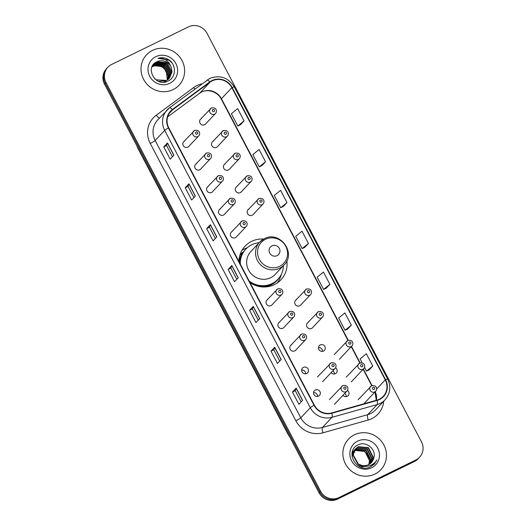 <?xml version="1.0" encoding="UTF-8"?>
<svg xmlns="http://www.w3.org/2000/svg" width="526" height="526" viewBox="0 0 526 526"><rect width="100%" height="100%" fill="white"/><g stroke="black" fill="none" stroke-linecap="round" stroke-linejoin="round"><path stroke-width="0.79" d="M263.677 239.047A24.577 23.506 43.2 0 0 251.632 241.349A24.577 23.506 43.2 0 0 245.083 246.175A24.577 23.506 43.2 0 0 238.922 261.468M250.041 282.646A24.577 23.506 43.2 0 0 274.368 284.651A24.577 23.506 43.2 0 0 280.917 279.825A24.577 23.506 43.2 0 0 286.861 260.824M247.213 247.766A24.577 23.506 43.2 0 0 244.577 248.857A24.577 23.506 43.2 0 0 241.993 250.337M196.5 163.665A3.478 3.327 43.2 0 0 195.429 168.708A3.478 3.327 43.2 0 0 200.643 169.109L210.578 158.536A3.478 3.327 -136.8 0 1 205.364 158.129A3.478 3.327 -136.8 0 1 206.435 153.092M208.381 186.296A3.478 3.327 43.2 0 0 207.31 191.339A3.478 3.327 43.2 0 0 212.53 191.747L222.459 181.168A3.478 3.327 -136.8 0 1 217.245 180.766A3.478 3.327 -136.8 0 1 218.316 175.723M220.269 208.934A3.478 3.327 43.2 0 0 219.197 213.97A3.478 3.327 43.2 0 0 224.411 214.378L234.346 203.805A3.478 3.327 -136.8 0 1 229.126 203.398A3.478 3.327 -136.8 0 1 230.197 198.355M232.15 231.565A3.478 3.327 43.2 0 0 231.078 236.608A3.478 3.327 43.2 0 0 236.292 237.016L246.227 226.436A3.478 3.327 -136.8 0 1 241.013 226.035A3.478 3.327 -136.8 0 1 242.085 220.992M267.8 299.472A3.478 3.327 43.2 0 0 266.728 304.508A3.478 3.327 43.2 0 0 271.942 304.916L281.877 294.343A3.478 3.327 -136.8 0 1 276.663 293.935A3.478 3.327 -136.8 0 1 277.735 288.892M279.681 322.103A3.478 3.327 43.2 0 0 278.609 327.146A3.478 3.327 43.2 0 0 283.83 327.547L293.758 316.974A3.478 3.327 -136.8 0 1 288.544 316.573A3.478 3.327 -136.8 0 1 289.616 311.53M291.568 344.74A3.478 3.327 43.2 0 0 290.497 349.777A3.478 3.327 43.2 0 0 295.711 350.185L305.645 339.612A3.478 3.327 -136.8 0 1 300.425 339.204A3.478 3.327 -136.8 0 1 301.497 334.161M303.449 367.372A3.478 3.327 43.2 0 0 302.378 372.415A3.478 3.327 43.2 0 0 307.592 372.816A3.478 3.327 43.2 0 0 303.449 367.372M315.337 390.009A3.478 3.327 43.2 0 0 314.259 395.046A3.478 3.327 43.2 0 0 319.479 395.453A3.478 3.327 43.2 0 0 315.337 390.009M184.619 141.027A3.478 3.327 43.2 0 0 183.548 146.07A3.478 3.327 43.2 0 0 188.762 146.478L198.696 135.899A3.478 3.327 -136.8 0 1 193.476 135.498A3.478 3.327 -136.8 0 1 194.548 130.455M342.985 395.276A3.478 3.327 43.2 0 0 348.173 395.644A3.478 3.327 43.2 0 0 347.416 390.45M331.104 372.645A3.478 3.327 43.2 0 0 336.285 373.006A3.478 3.327 43.2 0 0 335.535 367.812M320.262 344.931A3.478 3.327 43.2 0 0 319.19 349.968A3.478 3.327 43.2 0 0 324.404 350.375A3.478 3.327 43.2 0 0 320.262 344.931M308.374 322.293A3.478 3.327 43.2 0 0 307.302 327.336A3.478 3.327 43.2 0 0 312.523 327.737L322.451 317.165A3.478 3.327 -136.8 0 1 317.237 316.764A3.478 3.327 -136.8 0 1 318.309 311.721M296.493 299.662A3.478 3.327 43.2 0 0 295.421 304.699A3.478 3.327 43.2 0 0 300.635 305.106L310.57 294.534A3.478 3.327 -136.8 0 1 305.356 294.126A3.478 3.327 -136.8 0 1 306.428 289.083M225.194 163.856A3.478 3.327 43.2 0 0 224.122 168.892A3.478 3.327 43.2 0 0 229.336 169.3L239.271 158.727A3.478 3.327 -136.8 0 1 234.05 158.319A3.478 3.327 -136.8 0 1 235.129 153.276M213.313 141.218A3.478 3.327 43.2 0 0 212.241 146.261A3.478 3.327 43.2 0 0 217.455 146.669L227.383 136.089A3.478 3.327 -136.8 0 1 222.169 135.688A3.478 3.327 -136.8 0 1 223.241 130.645M237.075 186.487A3.478 3.327 43.2 0 0 236.003 191.53A3.478 3.327 43.2 0 0 241.224 191.937L251.152 181.358A3.478 3.327 -136.8 0 1 245.938 180.957A3.478 3.327 -136.8 0 1 247.01 175.914M248.962 209.124A3.478 3.327 43.2 0 0 247.891 214.161A3.478 3.327 43.2 0 0 253.105 214.569L263.039 203.996A3.478 3.327 -136.8 0 1 257.819 203.588A3.478 3.327 -136.8 0 1 258.891 198.545M201.425 118.587A3.478 3.327 43.2 0 0 200.353 123.63A3.478 3.327 43.2 0 0 205.574 124.031L215.502 113.458A3.478 3.327 -136.8 0 1 210.288 113.051A3.478 3.327 -136.8 0 1 211.36 108.014M240.106 254.545A22.493 21.507 -136.8 0 1 243.623 251.763M318.473 347.594A3.478 3.327 -136.8 0 1 322.484 351.361M332.813 370.823A3.478 3.327 -136.8 0 1 334.365 373.993M344.694 393.455A3.478 3.327 -136.8 0 1 346.246 396.63M313.542 392.672A3.478 3.327 -136.8 0 1 317.559 396.44M301.661 370.034A3.478 3.327 -136.8 0 1 305.672 373.802M107.902 67.21L106.416 68.788A13.913 13.308 43.2 0 0 104.536 84.193L319.039 492.757A13.913 13.308 43.2 0 0 337.488 499.135L414.396 461.526A13.913 13.308 43.2 0 0 418.098 458.79L418.841 458.001A13.913 13.308 43.2 0 1 415.139 460.73A13.913 13.308 43.2 0 0 418.841 458.001L419.584 457.212A13.913 13.308 43.2 0 0 421.464 441.807L206.961 33.243A13.913 13.308 43.2 0 0 188.512 26.865L111.604 64.474A13.913 13.308 43.2 0 0 107.902 67.21A13.913 13.308 43.2 0 0 106.022 82.608L320.525 491.172A13.913 13.308 43.2 0 0 338.974 497.55L415.882 459.941A13.913 13.308 43.2 0 0 419.584 457.212M107.159 67.999A13.913 13.308 43.2 0 0 105.279 83.404L319.782 491.961A13.913 13.308 43.2 0 0 338.231 498.346L415.139 460.73L338.231 498.346A13.913 13.308 43.2 0 1 319.782 491.961L105.279 83.404A13.913 13.308 43.2 0 1 107.159 67.999M152.527 50.371A22.263 21.29 43.2 0 0 146.596 54.743A22.263 21.29 43.2 0 0 145.663 82.628A22.263 21.29 43.2 0 0 173.113 89.591A22.263 21.29 43.2 0 0 179.044 85.219A22.263 21.29 43.2 0 0 179.977 57.327A22.263 21.29 43.2 0 0 152.527 50.371A22.263 21.29 43.2 0 0 146.596 54.743A22.263 21.29 43.2 0 0 145.663 82.628A22.263 21.29 43.2 0 0 173.113 89.591A22.263 21.29 43.2 0 0 179.044 85.219A22.263 21.29 43.2 0 0 179.977 57.327A22.263 21.29 43.2 0 0 152.527 50.371M354.366 434.824A22.263 21.29 43.2 0 0 348.442 439.197A22.263 21.29 43.2 0 0 347.508 467.088A22.263 21.29 43.2 0 0 374.959 474.051A22.263 21.29 43.2 0 0 380.89 469.679A22.263 21.29 43.2 0 0 381.823 441.787A22.263 21.29 43.2 0 0 354.366 434.824A22.263 21.29 43.2 0 0 348.442 439.197A22.263 21.29 43.2 0 0 347.508 467.088A22.263 21.29 43.2 0 0 374.959 474.051A22.263 21.29 43.2 0 0 380.89 469.679A22.263 21.29 43.2 0 0 381.823 441.787A22.263 21.29 43.2 0 0 354.366 434.824M212.169 80.866A14.84 14.189 -136.8 0 1 231.848 87.671L385.256 379.877A14.84 14.189 -136.8 0 1 383.257 396.308A14.84 14.189 -136.8 0 1 376.978 400.108L331.735 412.89A14.84 14.189 -136.8 0 1 314.384 405.198L168.78 127.864A14.84 14.189 -136.8 0 1 170.779 111.433A14.84 14.189 -136.8 0 1 172.613 109.802L210.045 82.155A14.84 14.189 -136.8 0 1 212.169 80.866M211.998 80.544A15.208 14.544 43.2 0 0 209.821 81.859L172.39 109.513A15.208 14.544 43.2 0 0 168.458 128.015L314.061 405.355A15.208 14.544 43.2 0 0 331.847 413.239L377.089 400.457A15.208 14.544 43.2 0 0 385.578 379.719L232.17 87.52A15.208 14.544 43.2 0 0 211.998 80.544M369.068 369.956L372.789 366.024L366.352 353.761L360.073 358.89L362.171 362.881M347.614 329.098L351.335 325.167L344.905 312.911L338.626 318.033L345.063 330.289L347.66 329.079M326.166 288.241L329.887 284.31L323.451 272.054L317.178 277.176L323.608 289.431L326.212 288.222M240.362 124.82L244.09 120.881L237.653 108.626L231.374 113.748L237.811 126.003L240.415 124.8M261.816 165.677L265.538 161.738L259.101 149.483L252.822 154.605L259.259 166.86L261.863 165.651M283.264 206.534L286.986 202.595L280.555 190.34L274.276 195.462L280.713 207.717L283.31 206.508M304.718 247.384L308.44 243.453L302.003 231.197L295.724 236.319L302.161 248.574L304.764 247.365M281.16 359.482L277.452 363.44L271.015 351.184L274.73 347.226L281.16 359.482M302.614 400.339L298.899 404.297L292.463 392.034L296.177 388.083L302.614 400.339M216.811 236.917L213.102 240.869L206.665 228.613L210.38 224.661L216.811 236.917M195.363 196.06L191.648 200.011L185.211 187.756L188.926 183.804L195.363 196.06M173.915 155.203L170.2 159.154L163.764 146.899L167.478 142.947L173.915 155.203M259.712 318.631L255.998 322.583L249.567 310.327L253.276 306.369L259.712 318.631M238.265 277.774L234.55 281.726L228.113 269.47L231.828 265.518L238.265 277.774M228.113 269.47L230.901 268.109M236.792 279.332L230.894 268.096L231.749 265.63A3.708 0.368 -27.7 0 1 231.828 265.518M249.567 310.327L252.349 308.966L253.197 306.487A3.708 0.368 -27.7 0 1 253.276 306.369M163.764 146.899L166.551 145.538L167.399 143.059A3.708 0.368 -27.7 0 1 167.478 142.947M185.211 187.756L187.999 186.395M193.897 197.625L187.992 186.388L188.847 183.916A3.708 0.368 -27.7 0 1 188.926 183.804M206.665 228.613L209.447 227.252M215.344 238.482L209.447 227.239L210.295 224.773A3.708 0.368 -27.7 0 1 210.38 224.661M292.463 392.034L295.25 390.673M301.142 401.903L295.244 390.667L296.099 388.195A3.708 0.368 -27.7 0 1 296.177 388.083M271.015 351.184L273.796 349.816L274.644 347.344A3.708 0.368 -27.7 0 1 274.73 347.226M308.44 243.453L302.161 248.574M286.986 202.595L280.713 207.717M265.538 161.738L259.259 166.86M244.09 120.881L237.811 126.003M329.887 284.31L323.608 289.431M351.335 325.167L345.063 330.289M372.789 366.024L366.51 371.146L364.525 367.358M366.51 371.146L369.114 369.936M172.443 156.768L166.545 145.531M258.246 320.189L252.342 308.953M279.694 361.046L273.796 349.81M152.047 66.736L152.632 66.427C158.346 64.369 162.902 66.052 166.308 71.483A10.481 10.027 43.2 0 0 152.402 66.677L151.968 66.894M152.382 66.118L153.559 65.441L163.671 66.388L168.366 75.79L167.222 80.057M152.29 66.269L153.329 65.684L163.441 66.631L168.136 76.033L167.071 80.149M152.75 65.54L154.493 64.448L164.599 65.402L169.293 74.797L167.807 79.676M152.652 65.678L154.256 64.698L164.368 65.645L169.063 75.047L167.662 79.774M165.578 81.438L163.658 82.168M153.158 64.987L155.42 63.462L165.532 64.409L170.227 73.811L168.359 79.262M165.348 81.688L164.395 82.102M153.053 65.125L155.183 63.712L165.296 64.659L169.99 74.061L168.221 79.373M170.943 66.539A10.481 10.027 43.2 0 0 157.044 61.733C144.039 66.953 155.479 87.743 167.715 81.188C176.821 77.592 176.48 63.298 167.57 59.076C164.428 57.597 161.245 57.347 158.03 58.327C164.191 57.794 168.491 60.529 170.943 66.539L172.081 71.832L169.352 78.341L166.512 80.452L156.09 79.834L154.651 78.742M151.942 66.953L153.605 64.481L156.347 62.476L166.459 63.422L171.154 72.825L168.872 78.821M166.275 80.702L158.707 81.366M152.481 65.835L153.375 64.724M153.487 64.606L156.117 62.719L166.229 63.666L170.917 73.068L168.747 78.933M157.044 61.733L167.156 62.679L171.851 72.082L169.234 78.459M155.827 56.657A15.122 14.458 43.2 0 0 149.759 76.369A15.122 14.458 43.2 0 0 169.813 83.305A15.122 14.458 43.2 0 0 175.881 63.593A15.122 14.458 43.2 0 0 155.827 56.657M166.308 71.483L167.321 79.61M158.03 58.327L168.971 60.102L172.048 63.015M277.084 255.649A5.562 5.319 43.2 0 0 279.319 248.397A5.562 5.319 43.2 0 0 271.935 245.839A5.562 5.319 43.2 0 0 269.707 253.098A5.562 5.319 43.2 0 0 277.084 255.649M264.177 238.817A16.694 15.964 43.2 0 0 259.732 242.098L250.83 251.573A16.694 15.964 43.2 0 0 250.133 272.488A16.694 15.964 43.2 0 0 270.719 277.708A16.694 15.964 43.2 0 0 275.17 274.427L284.066 264.953C296.756 252.927 279.543 230.138 264.282 238.738L259.732 242.098A16.694 15.964 43.2 0 0 259.029 263.013A16.694 15.964 43.2 0 0 279.622 268.234A16.694 15.964 43.2 0 0 284.066 264.953M249.179 281.002A22.026 21.066 43.2 0 0 272.074 283.593A22.026 21.066 43.2 0 0 277.945 279.267A22.026 21.066 43.2 0 0 283.461 265.597M259.127 242.742A22.026 21.066 43.2 0 0 251.698 244.781A22.026 21.066 43.2 0 0 245.833 249.107A22.026 21.066 43.2 0 0 240.323 264.131M249.745 282.081A22.026 21.066 43.2 0 0 271.705 283.987A22.026 21.066 43.2 0 0 277.57 279.661L277.945 279.267M243.268 252.283A22.026 21.066 43.2 0 0 240.704 254.564M245.833 249.107L245.458 249.502A22.026 21.066 43.2 0 0 239.935 263.388M239.192 261.981A22.237 21.264 43.2 0 1 241.539 254.387L240.053 254.702M281.239 274.565A24.117 23.059 -136.8 0 1 277.123 283.06M352.164 452.432L352.624 451.979M352.782 451.834L353.288 451.42M353.465 451.288L354.018 450.92M354.208 450.808L354.892 450.44L364.965 451.433L369.614 460.881L368.739 464.589M352.164 452.452L352.492 452.15M352.657 452.005L353.17 451.604M353.347 451.479L353.913 451.117M354.11 451.006L354.596 450.756C361.796 448.579 366.655 451.282 369.18 458.863A10.481 10.027 43.2 0 1 368.608 464.649A10.481 10.027 43.2 0 0 371.376 462.604A10.481 10.027 43.2 0 0 373.756 458.133L371.33 462.656M352.078 452.899L353.801 450.723M353.965 450.578L354.465 450.164M354.642 450.039L356.076 449.191L366.142 450.177L370.797 459.625L369.508 464.149M352.118 452.662L353.347 451.177M353.196 451.334L353.669 450.894M353.834 450.749L354.346 450.348M354.531 450.223L355.78 449.5L365.846 450.493L370.501 459.941L369.324 464.261M366.444 466.246L357.746 465.589M352.039 456.667L354.984 449.467M355.142 449.322L357.253 447.935L367.319 448.928L371.974 458.37L370.219 463.649M366.977 466.22L360.33 466.957M351.907 454.826L354.524 449.921M354.379 450.085L354.846 449.638M355.011 449.493L356.957 448.244L367.03 449.237L371.678 458.685L370.048 463.781M373.756 458.133C376.695 449.513 366.26 440.854 358.535 444.713C344.142 450.368 356.036 473.538 370.008 467.101L374.341 464.11L376.938 459.941C375.196 462.748 372.756 464.668 369.62 465.707C366.931 466.536 364.268 466.417 361.638 465.352A10.481 10.027 43.2 0 0 368.588 464.662M361.638 465.352L358.259 463.945L353.209 454.924L355.701 448.671L358.43 446.679L368.502 447.672L373.151 457.114L370.876 463.104M363.4 465.931L357.963 464.261L352.913 455.233L355.701 448.671M355.556 448.829L358.134 446.988L368.207 447.981L372.855 457.429L370.718 463.242M357.673 441.117A15.122 14.458 43.2 0 0 351.605 460.829A15.122 14.458 43.2 0 0 371.658 467.759A15.122 14.458 43.2 0 0 377.727 448.053A15.122 14.458 43.2 0 0 357.673 441.117M376.938 459.941L374.302 464.149M104.536 84.193L106.022 82.608M414.396 461.526L415.882 459.941M337.488 499.135L338.974 497.55M319.039 492.757L320.525 491.172M289.885 437.224L288.123 434.476A9.277 0.92 -27.7 0 1 288.268 434.141M288.123 434.476L137.963 148.464A9.277 0.92 -27.7 0 1 138.108 148.135M231.848 87.671L221.453 98.743A14.84 14.189 43.2 0 0 201.767 91.938A14.84 14.189 43.2 0 0 199.65 93.227L167.656 116.857L199.551 93.306A8.35 2.406 -126.5 0 0 199.65 93.227L210.045 82.155M383.743 401.207A23.19 22.177 -136.8 0 1 371.843 418.63A23.19 22.177 -136.8 0 1 368.2 420.024L322.964 432.806A23.19 22.177 -136.8 0 1 295.849 420.78L150.245 143.447A23.19 22.177 -136.8 0 1 156.235 115.233L193.667 87.579A23.19 22.177 -136.8 0 1 201.879 83.864M377.089 400.457A4.635 1.177 74.2 0 1 377.214 404.553L367.713 414.672A18.548 17.739 43.2 0 0 370.626 413.561A18.548 17.739 43.2 0 0 375.564 409.912L385.071 399.793A18.548 17.739 -136.8 0 1 377.214 404.553L331.978 417.328A18.548 17.739 -136.8 0 1 310.287 407.709L164.684 130.376A4.635 0.46 -27.7 0 1 168.458 128.015M206.909 80.156A4.635 1.335 53.5 0 1 206.961 80.11A4.635 1.335 53.5 0 1 209.821 81.859M314.061 405.355A4.635 0.46 152.3 0 0 310.287 407.709L300.78 417.835A18.548 17.739 43.2 0 0 322.471 427.454L367.713 414.672A4.635 1.177 -105.8 0 0 368.2 420.024M331.847 413.239A4.635 1.177 74.2 0 1 331.978 417.328L322.471 427.454A4.635 1.177 -105.8 0 0 322.964 432.806M385.578 379.719A4.635 0.46 -27.7 0 1 387.675 379.062L234.261 86.856C228.146 77.447 219.947 74.646 209.664 78.466L169.53 107.758L157.682 119.961A18.548 17.739 43.2 0 0 155.177 140.495L164.684 130.376A18.548 17.739 -136.8 0 1 167.183 109.842A18.548 17.739 -136.8 0 1 169.477 107.81A4.635 1.335 53.5 0 1 169.53 107.758A4.635 1.335 53.5 0 1 172.39 109.513M234.261 86.856A4.635 0.46 152.3 0 0 232.17 87.52M150.245 143.447A4.635 0.46 -27.7 0 0 155.177 140.495L300.78 417.835A4.635 0.46 -27.7 0 1 295.849 420.78M156.235 115.233A4.635 1.335 -126.5 0 0 159.483 118.041M193.667 87.579A4.635 1.335 -126.5 0 0 194.909 89.012M376.379 400.279A14.84 14.189 43.2 0 0 375.229 391.692M385.256 379.877L376.583 389.108M372.027 385.545L363.361 369.035M360.146 362.914L351.473 346.404M348.258 340.276L221.453 98.743A8.35 0.828 -27.7 0 0 221.268 99.098C217.277 90.873 205.725 88.23 199.551 93.306A8.35 2.406 -126.5 0 1 199.446 93.372M172.613 109.802L169.273 113.36M238.173 277.866L231.749 265.63M216.725 237.009L210.295 224.773M195.271 196.152L188.847 183.916M173.823 155.301L167.399 143.059M259.62 318.723L253.197 306.487M281.075 359.58L274.644 347.344M302.522 400.437L296.099 388.195M279.648 266.34A15.339 14.669 43.2 0 0 285.802 246.352A15.339 14.669 43.2 0 0 265.459 239.317A15.339 14.669 43.2 0 0 259.305 259.305A15.339 14.669 43.2 0 0 279.648 266.34M262.888 286.986A22.237 21.264 43.2 0 0 271.094 284.901A22.237 21.264 43.2 0 0 279.253 277.721M212.899 109.559A1.157 1.111 43.2 0 0 212.432 111.071A1.157 1.111 43.2 0 0 213.97 111.604A1.157 1.111 43.2 0 0 214.43 110.092A1.157 1.111 43.2 0 0 212.899 109.559M224.78 132.197A1.157 1.111 43.2 0 0 224.313 133.703A1.157 1.111 43.2 0 0 225.851 134.235A1.157 1.111 43.2 0 0 226.318 132.723A1.157 1.111 43.2 0 0 224.78 132.197M236.661 154.828A1.157 1.111 43.2 0 0 236.2 156.34A1.157 1.111 43.2 0 0 237.732 156.873A1.157 1.111 43.2 0 0 238.199 155.361A1.157 1.111 43.2 0 0 236.661 154.828M248.548 177.466A1.157 1.111 43.2 0 0 248.081 178.971A1.157 1.111 43.2 0 0 249.62 179.504A1.157 1.111 43.2 0 0 250.08 177.992A1.157 1.111 43.2 0 0 248.548 177.466M260.429 200.097A1.157 1.111 43.2 0 0 259.962 201.609A1.157 1.111 43.2 0 0 261.501 202.142A1.157 1.111 43.2 0 0 261.968 200.63A1.157 1.111 43.2 0 0 260.429 200.097M307.96 290.635A1.157 1.111 43.2 0 0 307.5 292.147A1.157 1.111 43.2 0 0 309.032 292.68A1.157 1.111 43.2 0 0 309.498 291.167A1.157 1.111 43.2 0 0 307.96 290.635M319.847 313.266A1.157 1.111 43.2 0 0 319.381 314.778A1.157 1.111 43.2 0 0 320.919 315.311A1.157 1.111 43.2 0 0 321.386 313.798A1.157 1.111 43.2 0 0 319.847 313.266M339.375 359.284L351.907 345.944A3.478 3.327 -136.8 0 1 346.693 345.536A3.478 3.327 -136.8 0 1 347.765 340.5M349.303 342.045A1.157 1.111 43.2 0 0 348.837 343.557A1.157 1.111 43.2 0 0 350.375 344.089A1.157 1.111 43.2 0 0 350.835 342.577A1.157 1.111 43.2 0 0 349.303 342.045M351.263 381.922L363.788 368.575A3.478 3.327 -136.8 0 1 358.574 368.174A3.478 3.327 -136.8 0 1 359.646 363.131M361.184 364.682A1.157 1.111 43.2 0 0 360.718 366.195A1.157 1.111 43.2 0 0 362.256 366.721A1.157 1.111 43.2 0 0 362.723 365.215A1.157 1.111 43.2 0 0 361.184 364.682M363.828 403.823L375.676 391.212A3.478 3.327 -136.8 0 1 370.455 390.805A3.478 3.327 -136.8 0 1 371.534 385.768M373.065 387.314A1.157 1.111 43.2 0 0 372.605 388.826A1.157 1.111 43.2 0 0 374.137 389.358A1.157 1.111 43.2 0 0 374.604 387.846A1.157 1.111 43.2 0 0 373.065 387.314M197.158 134.045A1.157 1.111 43.2 0 0 197.625 132.532A1.157 1.111 43.2 0 0 196.086 132.006A1.157 1.111 43.2 0 0 195.619 133.512A1.157 1.111 43.2 0 0 197.158 134.045M209.039 156.682A1.157 1.111 43.2 0 0 209.506 155.17A1.157 1.111 43.2 0 0 207.967 154.637A1.157 1.111 43.2 0 0 207.507 156.15A1.157 1.111 43.2 0 0 209.039 156.682M220.927 179.313A1.157 1.111 43.2 0 0 221.393 177.801A1.157 1.111 43.2 0 0 219.855 177.275A1.157 1.111 43.2 0 0 219.388 178.781A1.157 1.111 43.2 0 0 220.927 179.313M232.808 201.951A1.157 1.111 43.2 0 0 233.274 200.439A1.157 1.111 43.2 0 0 231.736 199.906A1.157 1.111 43.2 0 0 231.269 201.419A1.157 1.111 43.2 0 0 232.808 201.951M244.695 224.582A1.157 1.111 43.2 0 0 245.155 223.07A1.157 1.111 43.2 0 0 243.617 222.544A1.157 1.111 43.2 0 0 243.157 224.05A1.157 1.111 43.2 0 0 244.695 224.582M280.345 292.489A1.157 1.111 43.2 0 0 280.805 290.977A1.157 1.111 43.2 0 0 279.267 290.444A1.157 1.111 43.2 0 0 278.806 291.956A1.157 1.111 43.2 0 0 280.345 292.489M292.226 315.12A1.157 1.111 43.2 0 0 292.693 313.608A1.157 1.111 43.2 0 0 291.154 313.075A1.157 1.111 43.2 0 0 290.687 314.587A1.157 1.111 43.2 0 0 292.226 315.12M304.107 337.758A1.157 1.111 43.2 0 0 304.574 336.245A1.157 1.111 43.2 0 0 303.035 335.713A1.157 1.111 43.2 0 0 302.568 337.225A1.157 1.111 43.2 0 0 304.107 337.758M322.57 381.731L335.101 368.384A3.478 3.327 -136.8 0 1 329.881 367.983A3.478 3.327 -136.8 0 1 330.953 362.94M333.563 366.53A1.157 1.111 43.2 0 0 334.03 365.024A1.157 1.111 43.2 0 0 332.491 364.492A1.157 1.111 43.2 0 0 332.024 366.004A1.157 1.111 43.2 0 0 333.563 366.53M334.451 404.363L346.982 391.022A3.478 3.327 -136.8 0 1 341.768 390.614A3.478 3.327 -136.8 0 1 342.84 385.578M345.444 389.168A1.157 1.111 43.2 0 0 345.911 387.655A1.157 1.111 43.2 0 0 344.372 387.123A1.157 1.111 43.2 0 0 343.912 388.635A1.157 1.111 43.2 0 0 345.444 389.168M137.963 148.464L136.707 145.459M385.071 399.793C390.325 393.566 391.193 386.656 387.675 379.062M371.718 385.663L363.124 369.285M359.837 363.025L351.243 346.654M347.956 340.394L221.268 99.098M376.261 400.312L374.999 391.936M200.498 119.27L211.413 107.968C216.982 106.936 217.231 111.92 215.502 113.458M212.386 141.902L223.294 130.606C228.869 129.567 229.119 134.557 227.383 136.089M224.267 164.539L235.181 153.237C240.75 152.205 241 157.189 239.271 158.727M236.148 187.171L247.062 175.875C252.631 174.836 252.881 179.826 251.152 181.358M248.035 209.808L258.943 198.506C264.519 197.474 264.769 202.457 263.039 203.996M295.566 300.346L306.48 289.044C312.05 288.011 312.299 292.995 310.57 294.534M307.447 322.977L318.361 311.681C323.937 310.642 324.18 315.633 322.451 317.165M334.306 354.524L347.817 340.46C353.387 339.421 353.636 344.412 351.907 345.944M346.187 377.155L359.699 363.091C365.274 362.052 365.524 367.043 363.788 368.575M358.075 399.793L371.586 385.729C377.155 384.69 377.405 389.681 375.676 391.212M198.696 135.899C200.426 134.367 200.176 129.376 194.6 130.415L183.692 141.711M210.578 158.536C212.307 156.998 212.057 152.014 206.488 153.046L195.573 164.349M222.459 181.168C224.188 179.636 223.945 174.645 218.369 175.684L207.454 186.98M234.346 203.805C236.075 202.267 235.826 197.283 230.256 198.315L219.342 209.618M246.227 226.436C247.956 224.904 247.707 219.914 242.138 220.953L231.223 232.249M281.877 294.343C283.606 292.804 283.356 287.821 277.787 288.853L266.873 300.155M293.758 316.974C295.487 315.442 295.244 310.452 289.668 311.491L278.76 322.786M305.645 339.612C307.375 338.073 307.125 333.089 301.556 334.122L290.641 345.424M335.101 368.384C336.831 366.852 336.581 361.862 331.005 362.901L317.494 376.964M346.982 391.022C348.712 389.49 348.462 384.499 342.893 385.538L329.381 399.602"/></g></svg>
